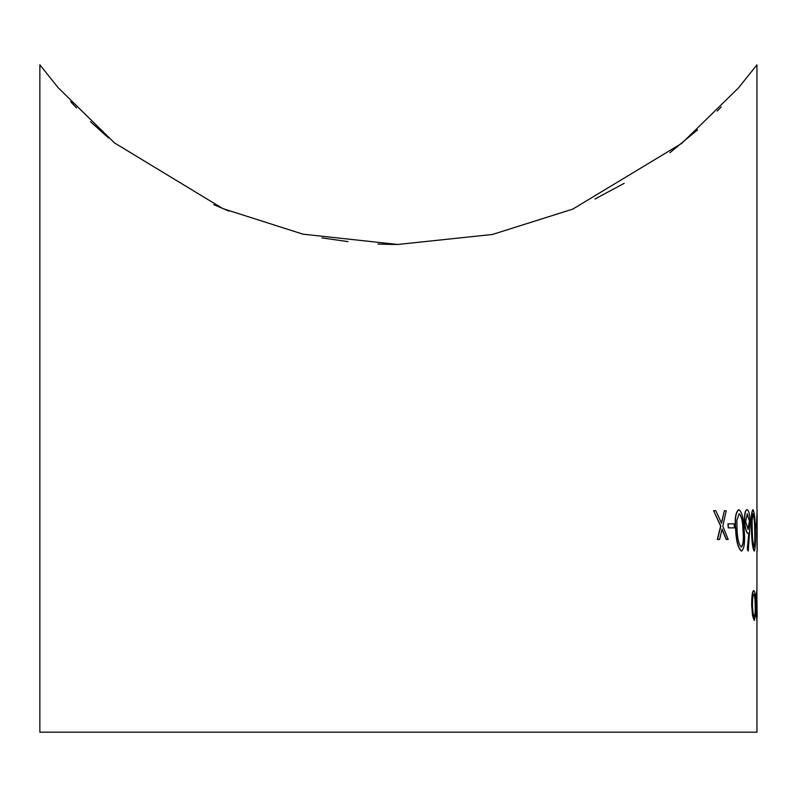 <?xml version="1.0" encoding="UTF-8"?>
<svg xmlns="http://www.w3.org/2000/svg" width="797" height="797" viewBox="0 0 797 797"><rect width="100%" height="100%" fill="white"/><g stroke="black" fill="none" stroke-linecap="round" stroke-linejoin="round"><path stroke-width="1.2" d="M757.15 515.43L757.14 530.394L757.07 509.711L756.552 523.828L755.426 523.828L755.516 527.863L756.622 527.863L756.562 523.828M756.951 620.395L756.951 732.184L39.86 732.184L39.86 64.816L58.211 87.77L114.489 142.912L222.861 208.615L302.95 234.169L397.683 244.47L492.426 234.477L572.814 209.093L681.833 143.311L738.45 87.939L756.951 64.826L756.951 509.711M377.987 244.002L387.422 244.33M388.119 244.35L396.657 244.46M756.951 550.896L756.951 590.816M756.483 611.817L756.791 620.395L757.15 616.26L756.851 590.637L756.134 597.272L756.363 599.205L756.871 594.163L756.991 616.858L756.483 611.817L756.303 613.65L756.991 620.395M756.662 594.163L756.781 616.858M756.851 590.637L755.935 597.272L756.363 599.205M756.592 525.761L757.14 551.066L757.07 509.711M755.426 523.828L755.317 527.863L756.423 527.863M753.026 509.711L752.816 509.711C751.322 512.242 750.864 519.126 751.441 530.374C751.8 541.571 752.697 548.466 754.121 551.066L754.321 551.066C755.367 548.416 755.686 541.512 755.277 530.374C755.217 519.186 754.46 512.302 753.026 509.711C751.531 512.232 751.063 519.126 751.641 530.374C752.009 541.571 752.896 548.475 754.321 551.066M748.871 533.034L747.307 548.934L748.224 551.066L750.256 521.686C749.828 514.314 748.772 510.329 747.088 509.711C745.305 510.21 744.518 514.224 744.737 521.756C745.384 528.949 746.54 532.834 748.204 533.412L749.07 533.034L747.506 548.934L748.224 551.066M747.088 509.711L746.879 509.711C745.095 510.21 744.318 514.234 744.537 521.756C745.185 528.949 746.341 532.834 748.004 533.412L748.204 533.412M738.869 509.711L738.67 509.711C735.541 512.082 734.535 518.967 735.661 530.374C736.298 541.751 738.231 548.645 741.449 551.066L741.648 551.066C744.318 548.515 745.165 541.621 744.179 530.374C743.85 518.996 742.087 512.102 738.869 509.711C735.741 512.072 734.734 518.967 735.86 530.374C736.508 541.751 738.44 548.645 741.648 551.066M728.119 523.828L728.478 527.863L734.396 527.863L734.077 523.828L727.92 523.828L728.279 527.863L734.196 527.863M721.923 529.098L726.216 539.469L728.209 539.469L722.819 526.159L726.226 510.718L724.383 510.718L721.544 523.211L715.806 510.718L713.614 510.718L720.847 526.159L717.499 539.469L719.591 539.469L722.132 529.098L726.416 539.469M713.614 510.718L720.647 526.159L717.3 539.469L719.382 539.469M724.383 510.718L721.345 523.211M753.832 590.637L753.633 590.637C752.318 591.354 751.681 596.286 751.691 605.431L752.567 615.653L754.181 620.395L755.516 615.633L755.745 605.431C755.616 596.295 754.978 591.364 753.832 590.637C752.527 591.354 751.88 596.286 751.89 605.431L752.766 615.653L754.38 620.395M321.918 237.885L348.02 241.621M594.921 199.021L624.19 183.35M669.898 152.735L697.564 129.821M717.21 111.062L721.215 106.937M228.938 211.145L213.895 204.67M70.684 101.757L76.602 107.984M90.469 121.712L108.541 137.951M754.331 616.858C753.404 616.201 752.786 612.385 752.478 605.411C752.458 598.497 752.936 594.741 753.912 594.163C754.789 594.701 755.287 598.457 755.417 605.411C755.486 612.345 755.128 616.161 754.331 616.858M753.703 594.163C754.58 594.701 755.088 598.447 755.217 605.411L755.417 605.411M755.217 605.411C755.287 612.365 754.918 616.191 754.131 616.858M741.379 547.031C738.949 544.829 737.514 539.28 737.086 530.394L736.856 520.501L739.138 513.746C741.628 515.908 742.983 521.457 743.202 530.394C744.049 539.22 743.442 544.769 741.379 547.031M738.939 513.746C741.429 515.938 742.784 521.487 743.003 530.394C743.84 539.24 743.232 544.789 741.18 547.031M747.267 513.746L749.549 521.547L748.174 529.377L745.633 521.547L747.267 513.746M747.068 513.746L749.549 521.547M749.349 521.547L747.965 529.377M754.201 547.031C753.125 544.69 752.468 539.141 752.238 530.394L752.099 520.501L753.155 513.746C754.271 516.058 754.859 521.607 754.908 530.394C755.277 539.101 755.038 544.64 754.201 547.031M752.956 513.746C754.072 516.077 754.659 521.627 754.709 530.394C755.068 539.151 754.829 544.7 754.002 547.031M757.07 540.994L757.14 551.066M757.15 534.428L757.14 530.394M756.951 515.38L756.951 525.871"/></g></svg>
